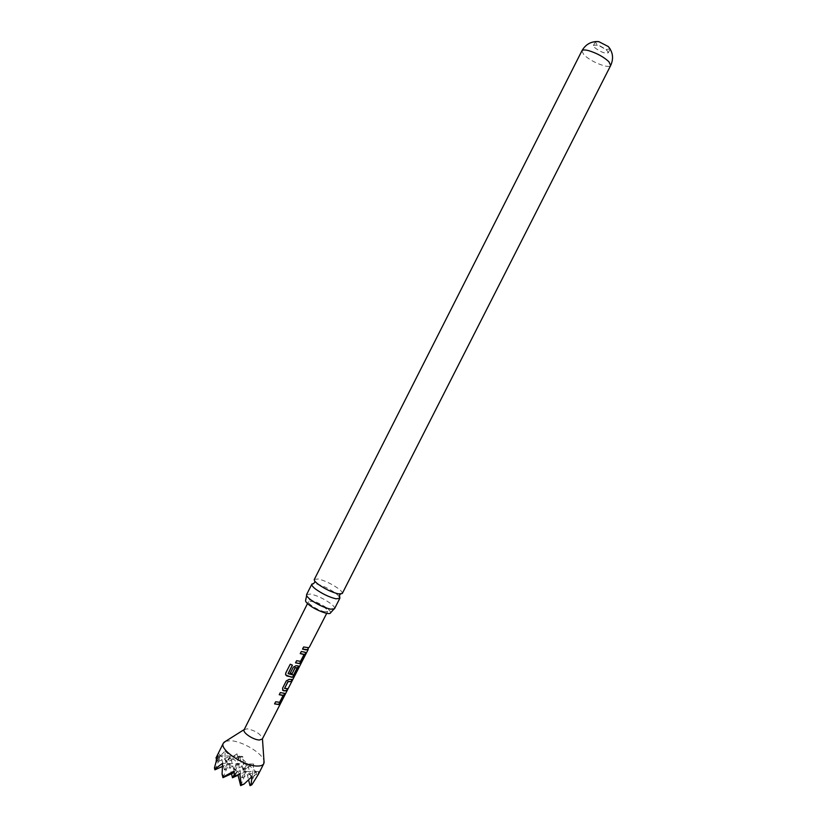 <?xml version="1.0" encoding="UTF-8"?>
<svg xmlns="http://www.w3.org/2000/svg" width="827" height="827" viewBox="0 0 827 827"><rect width="100%" height="100%" fill="white"/><g stroke="black" fill="none" stroke-linecap="round" stroke-linejoin="round"><path stroke-width="0.62" stroke-dasharray="4.13 3.1" d="M308.729 647.789L307.923 649.495L308.729 647.789M339.225 596.505L335.638 593.197C329.053 588.607 322.478 585.485 315.924 583.831L313.691 583.552M295.549 662.768L296.593 660.721M296.521 660.618L300.408 661.486M610.099 48.907L606.408 49.486L596.277 43.924L595.605 41.557M594.489 47.439C600.35 51.956 604.94 53.765 608.238 52.856L607.307 50.84C601.425 46.302 596.825 44.482 593.507 45.392L594.489 47.439M225.575 741.302L230.288 740.713C241.815 740.878 262.438 753.128 263.978 760.788M250.002 785.65L255.739 771.529L256.98 776.584L258.789 771.581L252.917 777.101L252.473 774.496L253.703 764.024L243.045 770.309L243.81 768.459L242.662 756.426L238 758.648L236.967 753.842L239.613 756.333L225.905 762.556L226.691 760.716L225.047 759.103L225.068 751.04L216.054 760.437M216.715 757.687L217.501 754.731M244.11 729.776L247.118 728.794C255.543 730.634 260.65 733.921 262.448 738.656L262.324 739.018M324.949 611.804C319.015 610.936 306.962 603.524 308.45 601.694L311.283 601.343C317.248 602.283 329.115 609.582 327.678 611.442L324.949 611.804M314.301 579.345L318.364 579.003C324.908 580.688 331.482 583.81 338.078 588.39C341.251 590.767 342.647 592.483 342.264 593.528M306.621 594.52L310.735 594.055C317.32 595.657 323.895 598.769 330.449 603.4C333.601 605.819 334.966 607.587 334.553 608.693M330.511 612.9C330.883 611.897 329.673 610.316 326.882 608.145C320.09 602.8 306.424 597.714 305.618 600.268M258.789 771.581L255.739 771.529L258.479 774.103M236.967 753.842L226.691 760.716M258.2 774.63L256.98 776.584M238 758.648L239.613 756.333L230.351 756.054L216.529 762.339L220.933 755.775L217.16 757.491M246.425 768.769L243.81 768.459M234.961 776.336L237.091 771.229L239.83 773.845M218.287 753.242L220.933 755.775L224.458 769.989L230.351 756.054L233.834 770.154L239.613 756.333L243.045 770.309L247.624 763.879L251.067 777.938L252.473 774.496M240.636 785.619L246.498 771.384L237.091 771.229L237.98 774.858M216.157 760.84L216.529 762.339L217.997 758.907M252.917 777.101L251.067 777.938L255.739 771.529L246.498 771.384L251.977 776.584M225.068 751.04L230.351 756.054L220.933 755.775L228.955 763.445L231.508 773.772M253.703 764.024L247.624 763.879L255.739 771.529L241.856 777.845L246.498 771.384L248.596 779.954M225.047 759.103L225.905 762.556L230.351 756.054L238.372 763.662L241.856 777.845L247.624 763.879L233.834 770.154L238.372 763.662L246.498 771.384L238.073 775.219M234.599 774.765L237.091 771.229L234.155 772.563M222.959 777.659L228.955 763.445L237.091 771.229L233.917 771.178M232.49 777.752L238.372 763.662L224.458 769.989L228.955 763.445L222.349 766.453M214.917 769.834L220.933 755.775L217.759 755.682M242.662 756.426L239.613 756.333L247.624 763.879L222.587 763.3M302.558 649.04L303.53 646.89L308.605 647.696M300.263 653.547L301.224 651.397L305.277 652.286M300.242 661.362L304.036 654.539M285.522 674.232L290.246 664.153L292.427 665.156M290.246 673.178L293.213 667.089L295.952 665.59L298.289 665.973M288.189 673.602L293.368 674.801L297.172 667.989M282.503 690.08L282.462 688.167L286.225 680.797L289.078 679.401M284.56 688.519L287.672 688.622M288.964 679.277L292.355 679.474M279.268 694.639L280.229 692.499L284.333 693.284M274.585 703.808L275.546 701.678L279.495 702.154L283.113 695.507M581.877 50.871L583.862 54.861C589.103 59.554 595.688 63.141 603.607 65.643C607.587 66.698 609.944 66.646 610.688 65.488M608.238 52.856L610.037 49.331M307.51 603.576L308.45 601.694M326.727 613.324L327.678 611.442M314.219 579.634L314.88 581.185M306.569 594.644L306.652 595.523M334.48 608.806L333.726 609.261M342.078 593.765L340.435 594.148M593.507 45.392L595.306 41.857M307.995 649.381L309.298 646.828"/><path stroke-width="1.24" d="M309.329 647.19L326.727 613.324M313.691 583.552L311.841 584.203C311.438 585.227 312.771 586.912 315.842 589.269C322.582 593.993 329.27 597.166 335.917 598.8L339.794 598.386L339.225 596.505M284.571 693.388L280.498 702.226L278.441 704.387L274.585 703.808M278.606 704.511L274.543 703.891L275.618 701.792L279.65 702.278L283.113 695.507L279.226 694.711L280.312 692.612L284.333 693.284L284.405 695.042L280.684 702.34L278.441 704.387M296.593 660.721L300.563 661.342L304.036 654.539L300.232 653.609L301.307 651.5L305.277 652.286L305.308 654.136L301.545 661.497L299.508 663.585L295.518 662.83L296.593 660.721M303.891 654.302L300.263 653.547M595.605 41.557L598.882 41.691L608.31 46.56L610.099 48.907M263.978 760.788L263.803 763.631C262.914 765.275 260.763 766.081 257.342 766.04C243.862 766.319 218.928 749.365 223.373 743.122L225.575 741.302M216.157 760.84L216.715 757.687M223.373 743.122L215.95 758.039L217.759 755.682L214.441 767.911L216.012 768.211L222.587 763.3L222.07 774.093L223.559 776.78L233.917 771.178L234.961 776.336L239.83 773.845L241.257 784.761L244.12 784.037L251.977 776.584L251.16 784.068L251.873 784.792L258.2 774.63M308.192 649.484L262.324 739.018L259.409 740.01C253.382 739.969 242.218 732.474 244.11 729.776L307.51 603.576M284.529 690.865L283.31 690.69L282.534 688.271L286.297 680.9L289.078 679.401L292.355 679.474L291.28 681.572L288.054 681.665L284.571 688.467L287.672 688.622L286.607 690.721L284.529 690.865M291.507 677.21L285.739 675.028L285.718 673.085L290.246 664.226L292.427 665.156L288.178 673.664L292.706 674.873L293.688 674.78L297.172 667.989L295.156 667.751L292.096 673.736L290.205 673.24L293.296 667.193L296.066 665.704L298.289 665.973L298.33 667.792L294.567 675.142L292.51 677.251L291.507 677.21M305.514 649.815L302.527 649.102L303.612 646.983L308.605 647.696L307.53 649.795L305.514 649.815M610.688 65.488L342.264 593.528L338.398 593.9C331.761 592.246 325.073 589.062 318.333 584.358C315.573 582.27 314.198 580.688 314.219 579.634L581.877 50.871C582.57 49.734 584.865 49.661 588.752 50.664C596.877 53.197 603.576 56.856 608.848 61.653L610.688 65.488C613.789 58.572 612.993 52.256 608.31 46.56M339.794 598.386L334.48 608.806L330.635 609.179C323.967 607.607 317.279 604.444 310.57 599.678C307.654 597.414 306.321 595.729 306.569 594.644L311.841 584.203M306.652 595.523L305.618 600.268C305.235 601.239 306.403 602.79 309.122 604.919C315.904 610.326 329.797 615.474 330.511 612.9L333.726 609.261M251.873 784.792L250.002 785.65L251.16 784.068M214.441 767.911L214.917 769.834L216.012 768.211M217.16 757.491L215.95 758.039M237.98 774.858L240.636 785.619L241.257 784.761M244.12 784.037L240.636 785.619M248.596 779.954L250.002 785.65M222.07 774.093L222.959 777.659L223.559 776.78M238.073 775.219L232.49 777.752L234.599 774.765M231.508 773.772L232.49 777.752M234.155 772.563L222.959 777.659M222.349 766.453L214.917 769.834M308.337 647.748L307.53 649.795M307.344 649.681L302.558 649.04M305.452 652.379L305.308 654.136M305.122 654.023L299.508 663.585M299.343 663.471L295.549 662.768M292.355 665.125L288.158 673.498M298.485 666.066L294.381 675.018L292.355 677.137L286.752 675.928M286.711 675.835L285.522 674.232M297.038 667.751L295.043 667.627L292.096 673.736M291.983 673.623L290.246 673.178M287.382 688.705L286.421 690.607L283.31 690.69M283.196 690.566L282.503 690.08M292.065 679.546L291.094 681.448L287.93 681.551L284.56 688.519M282.927 695.249L279.268 694.639M339.876 598.055L339.525 595.182L340.435 594.148M312.058 583.934C312.337 584.379 313.175 583.903 314.591 582.528L314.88 581.185M244.244 729.528L223.952 742.326M598.552 41.608C591.191 41.195 585.63 44.286 581.877 50.871M262.448 738.769L264.102 762.701M263.803 763.631L258.417 774.217"/></g></svg>
